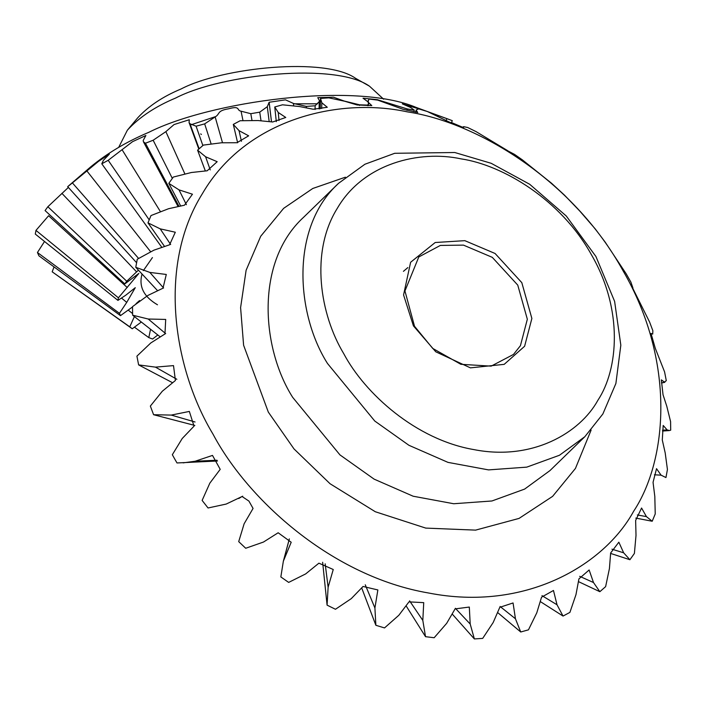 <?xml version="1.0" encoding="UTF-8"?>
<svg xmlns="http://www.w3.org/2000/svg" width="706" height="706" viewBox="0 0 706 706"><rect width="100%" height="100%" fill="white"/><g stroke="black" fill="none" stroke-linecap="round" stroke-linejoin="round"><path stroke-width="1.06" d="M150.537 329.27L148.807 337.609L152.593 339.03L157.791 334.971M148.807 337.609L134.564 327.266M134.396 316.588L129.772 326.843L52.182 271.81L132.251 328.775L141.324 322.033M129.772 326.843L132.251 328.775M138.429 270.142L126.736 281.235L47.858 206.734L45.078 210.564L124.785 283.918L138.861 273.416L118.405 297.817L35.971 230.394L35.3 234.074L117.937 300.394L125.88 295.126L135.27 287.686L126.727 302.389L119.438 313.323L37.444 252.51L38.918 255.819L120.47 315.644L132.507 306.96M119.438 313.323L120.47 315.644M118.405 297.817L117.937 300.394M126.736 281.235L124.785 283.918M138.561 258.387L72.409 182.907L67.679 186.675L136.585 262.711M149.187 219.848L108.203 160.306L101.796 163.792L161.621 247.056M172.317 178.397L153.158 140.238L145.454 143.23L178.847 206.073M211.094 143.839L204.661 123.877L196.1 126.206L202.86 145.515M261.008 120.673L259.72 112.157L250.798 113.692L251.989 120.391M315.097 109.492L315.132 105.776L306.369 106.421L306.386 107.674M367.588 105.671L367.676 105.097L359.583 104.815L359.504 105.441M413.822 111.786L414.307 110.162L407.353 108.971L406.974 110.348M451.337 122.976L452.299 120.673L446.898 118.643L446.201 120.373M152.434 257.575L143.371 270.592M142.056 274.043C138.57 286.442 143.715 296.696 157.482 304.789M136.037 303.668L139.532 300.571M403.426 271.333L407.83 267.6M200.689 133.911L201.404 134.458M383.649 99.219L369.503 86.203L355.559 78.313C325.245 56.762 222.399 67.379 181.142 88.938C162.857 96.554 148.357 106.218 137.635 117.92L127.354 130.213L118.687 147.369M369.503 86.203C335.818 62.26 221.543 74.059 175.706 98.01C155.391 106.474 139.276 117.205 127.354 130.213M448.292 119.146L416.522 107.559C354.35 81.155 209.982 101.54 149.028 132.216C126.824 141.588 107.436 153.096 90.853 166.74L67.679 186.675M52.182 271.81L54.053 266.921M37.444 252.51L44.522 241.47M35.971 230.394L48.608 215.745L127.265 287.545M47.858 206.734L68.367 187.443M72.409 182.907L98.487 161.374L109.368 154.137L103.447 160.262L101.796 163.792M108.203 160.306L132.516 141.685L145.877 135.49L143.203 140.441L143.442 141.827L145.454 143.23M153.158 140.238L165.866 131.643L174.064 124.556L189.305 119.738L189.049 122.517L189.976 123.762L196.1 126.206M204.661 123.877L215.154 116.914C220.369 113.975 216.539 110.789 228.55 108.812C240.87 105.37 236.228 110.436 241.064 111.195L250.798 113.692M259.72 112.157L267.292 106.694L269.127 102.264L285.498 99.846L293.493 103.473L306.369 106.421M315.132 105.776L319.244 101.576L319.456 100.64L317.753 97.666L333.435 97.199L344.21 101.037L359.583 104.815M367.676 105.097L368.55 103.667L367.994 101.858L363.025 98.205L377.286 99.678L407.353 108.971M414.307 110.162L410.707 107.533L402.314 103.853L422.479 109.995M429.857 112.598L446.898 118.643M451.505 122.562L462.889 127.362M319.244 101.576L319.086 108.936M267.292 106.694L269.162 121.432M293.493 103.473L293.608 105.759M215.154 116.914L222.496 142.709M241.064 111.195L242.988 120.585M165.866 131.643L184.84 173.844M189.976 123.762L199.136 148.763M122.279 150.025L160.35 211.518M86.944 171.002L150.581 251.689M61.899 193.338L136.576 271.845M121.617 298.153L126.727 302.389M128.421 310.278L132.578 313.579M237.64 142.771L233.298 124.406L240.164 120.735L258.008 120.541L272.675 121.979L285.771 117.47L278.243 112.483L279.02 120.514M205.296 170.834L197.583 150.166L203.354 145.101L221.525 142.78L236.934 142.727L248.644 135.826L239.052 130.672L241.426 141.306M180.559 205.764L168.813 183.357L173.297 177.065L191.379 172.511L207.193 170.781L217.183 161.7L205.596 156.767L210.247 169.908M164.357 246.173L147.978 222.849L151.005 215.551L168.593 208.711L184.487 205.199L192.456 194.212L179.015 189.87L186.402 204.696M157.341 290.431L135.773 267.3L137.255 259.234L153.943 250.153L169.581 244.788L175.309 232.23L160.218 228.859L170.649 244.514M159.909 336.63L132.622 315.185L132.507 306.642L147.925 295.426L162.989 288.207L166.289 274.457L149.84 272.41L163.589 288.004M172.273 382.581L138.623 364.896L136.92 356.151L150.749 342.992L164.957 333.964L165.698 319.43L148.234 319.024L165.672 333.629M194.838 425.453L153.59 414.713L150.352 406.074L162.318 391.23L175.415 380.49L173.508 365.611L155.461 367.129L176.853 379.29M217.501 460.992L177.003 462.959L174.638 458.856L172.335 454.717L182.236 438.488L194.026 426.159L189.349 411.43L171.267 415.084L195.059 421.994M242.74 496.194L226.211 504.058L208.058 507.985L202.128 500.422L209.823 483.169L220.21 469.34L212.497 455.414L195.121 461.247L216.989 460.233M289.336 538.89L283.353 561.191L291.199 542.252L278.164 532.765L263.47 542.049L245.706 548.262L238.707 541.626L244.144 523.746L253.066 508.435L248.918 501.083L242.026 496.486L238.752 498.533M662.51 431.048L669.394 430.563L667.099 429.883L663.199 425.462L662.281 439.953L665.193 452.908L667.435 469.499L665.952 477.556L661.081 475.164L656.527 468.669L653.05 482.33L654.815 496.45L655.23 513.95L652.203 521.249L646.431 516.607L641.569 508.029L635.638 520.446L636.009 535.439L634.394 553.442L629.911 559.726L623.645 552.807L618.844 542.182L610.646 553.001L609.428 568.551L605.624 586.633L599.853 591.699L593.499 582.529L589.139 569.98L578.92 578.885L575.972 594.637L569.91 612.393L563.044 616.064L557.016 604.768L553.469 590.472L541.546 597.197L536.781 612.834L528.459 629.84L520.728 631.994L515.442 618.765L513.059 602.959L499.795 607.319L493.185 622.507L482.692 638.392L474.37 638.939L470.196 624.033L469.313 607.054L455.088 608.899L446.669 623.336L434.164 637.739L425.524 636.68L422.815 620.406L423.732 602.642L408.977 601.874L398.828 615.279L384.523 627.925L375.866 625.287L374.912 607.998L377.86 589.942L363.043 586.465L351.279 598.626L335.465 609.269L327.081 605.139L328.122 587.242L333.25 569.504L318.909 563.176L305.636 573.934L288.666 582.406L280.838 576.934L283.353 561.191M327.081 605.139L322.642 562.267M375.866 625.287L361.772 588.124M425.524 636.68L406.285 606.145M474.37 638.939L452.458 614.299M520.728 631.994L497.88 612.746M563.044 616.064L540.522 601.715M599.853 591.699L578.62 581.691M629.911 559.726L610.655 553.442M652.203 521.249L635.788 518.098M661.504 383.005L664.814 382.317L661.337 379.872L663.04 394.76L666.791 406.285L670.585 421.606L670.7 430.157L669.394 430.563M632.682 288.11L649.617 322.086L652.856 330.717L652.706 334.088L651.011 333.453L655.283 348.287L664.584 371.903L666.287 380.649L664.275 382.325L661.487 382.899M507.711 150.81L514.542 154.393L522.369 159.865L551.554 183.26L564.5 195.165L579.741 211.006L595.149 228.815L605.201 242.149L626.204 273.84L630.873 282.082L632.929 287.977M415.534 112.175L416.213 109.968L418.684 108.874L427.342 111.513L449.14 121.997L463.613 127.751L463.11 126.877L463.754 126.692L467.743 127.53L476.126 131.651L507.764 150.731M367.941 101.77L369.044 99.052L377.684 100.111L402.967 109.262L417.767 112.501L416.143 110.171M320.197 108.742L320.515 98.408L328.837 97.852L344.828 101.276L357.139 104.965L371.797 105.6L368.294 102.344M276.302 121.653L274.749 106.959L282.479 104.806L299.582 106.553L313.208 109.245L327.293 107.277L321.839 102.802L321.671 108.486M414.519 326.269L404.944 290.969L418.79 256.958L440.367 245.423L463.471 245.123L492.294 257.346L517.763 285.118L527.338 319.227L520.428 345.693L513.491 354.43L491.164 366.132L460.859 364.305L432.699 348.402L414.519 326.269M413.416 325.863L403.567 294.94L410.618 262.261L435.205 242.511L464.822 240.658L495.082 253.489L521.813 282.656L531.874 318.477L524.611 346.258L504.199 364.349L470.417 367.861L435.77 351.8L413.416 325.863M343.725 353.635C320.162 314.602 309.793 252.289 337.336 208.261C363.519 163.245 419.558 149.857 461.221 158.894C502.76 165.116 560.899 199.454 591.504 254.884C623.398 309.81 618.385 369.309 597.903 400.258C579.926 433.06 532.156 461.044 474.008 449.625C415.94 439.723 364.905 393.613 343.725 353.635M327.496 363.484C296.141 314.082 289.787 227.764 338.589 183.286L364.896 164.251L394.707 153.29L454.788 152.514L491.2 163.307L529.712 184.284L566.274 216.001L595.926 256.507L614.617 301.383L620.83 345.19L615.888 383.499L602.853 413.99L584.833 436.714L559.461 455.255L526.773 467.134L488.543 469.896L447.983 462.377L408.942 445.301L374.771 421.041L327.496 363.484M213.009 434.155C174.003 369.565 156.856 266.444 202.428 193.594C245.759 119.093 338.492 96.934 407.441 111.883C476.188 122.191 572.398 179.006 623.036 270.742C675.81 361.631 667.523 460.083 633.617 511.303C603.877 565.585 524.814 611.899 428.604 593.005C332.5 576.617 248.053 500.316 213.009 434.155M233.298 124.406L239.052 130.672M197.583 150.166L205.596 156.767M168.813 183.357L179.015 189.87M147.978 222.849L160.218 228.859M135.773 267.3L149.84 272.41M132.622 315.185L148.234 319.024M138.623 364.896L155.461 367.129M153.59 414.713L171.267 415.084M183.11 462.871L195.121 461.247M368.135 100.552L368.355 101.982M320.515 98.408L321.839 102.802M274.749 106.959L278.243 112.483M667.099 429.883L662.572 430.219M661.081 475.164L654.427 474.794M646.431 516.607L637.333 514.956M623.645 552.807L611.943 549.171M593.499 582.529L579.688 576.325M557.016 604.768L541.979 595.643M515.442 618.765L500.06 606.463M470.196 624.033L455.352 608.29M422.815 620.406L409.595 600.85M374.912 607.998L365.258 584.789M328.122 587.242L325.175 563.82M284.033 558.834L289.363 538.907M317.647 103.8L293.511 103.8M215.542 116.614L191.132 124.759M584.833 436.714L550 470.558L524.629 489.09L491.941 500.978L453.711 503.74L413.151 496.221L374.118 479.136L339.939 454.885L292.663 397.328C261.308 347.926 254.954 261.608 303.765 217.121L338.589 183.286M591.116 430.086L575.443 468.44L552.621 496.353L519.06 518.407L475.579 530.127L425.744 528.097L375.292 511.735L330.064 483.742L293.996 448.91L268.324 412.11L243.605 345.252L240.596 307.622L246.112 270.274L260.726 236.245L283.635 208.349L312.776 188.476L345.393 177.188M368.223 105.697L368.55 103.667M319.271 108.9L319.456 100.64M271.475 121.776L269.233 103.155M271.501 121.785L269.215 102.714M198.81 149.054L189.049 122.517M177.947 206.249L143.442 141.827"/></g></svg>

